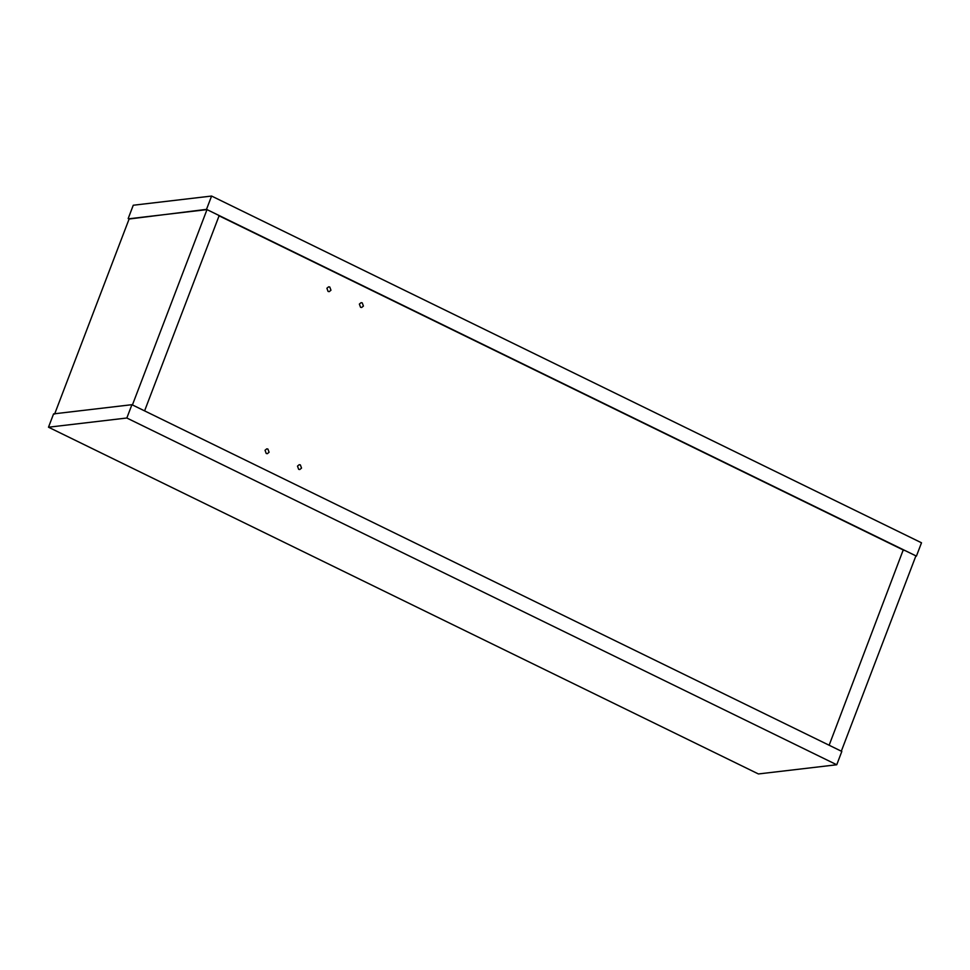 <?xml version="1.0" encoding="UTF-8"?>
<svg xmlns="http://www.w3.org/2000/svg" width="970" height="970" viewBox="0 0 970 970"><rect width="100%" height="100%" fill="white"/><g stroke="black" fill="none" stroke-linecap="round" stroke-linejoin="round"><path stroke-width="1.45" d="M903.737 549.917L915.91 555.858L841.317 751.192L829.144 745.239L903.215 549.978M128.173 218.565L133.254 205.24L211.593 196.049L206.501 209.362L129.107 219.014M211.593 196.049L921.5 542.788L916.42 556.113L206.501 209.362M915.789 556.186L916.42 556.113M219.184 215.558L144.591 410.88L132.429 404.939L207.01 209.605L219.184 215.558M54.611 414.081L129.204 218.747L207.01 209.605M329.776 287.011L330.964 290.224L329.218 291.643L328.078 291.449L326.902 288.236L328.648 286.817L329.776 287.011M267.902 449.037L269.09 452.25L267.344 453.681L266.204 453.475L265.028 450.274L266.774 448.843L267.902 449.037M300.361 464.897L301.537 468.098L299.791 469.528L298.663 469.334L297.487 466.121L299.221 464.691L300.361 464.897M362.234 302.858L363.411 306.071L361.664 307.502L360.537 307.296L359.361 304.095L361.095 302.664L362.234 302.858M904.234 550.475L218.662 215.619M48.5 427.212L53.58 413.887L131.92 404.684L126.827 418.009L48.5 427.212L758.407 773.951L836.746 764.76L126.827 418.009M131.92 404.684L841.827 751.435L836.746 764.76"/></g></svg>
